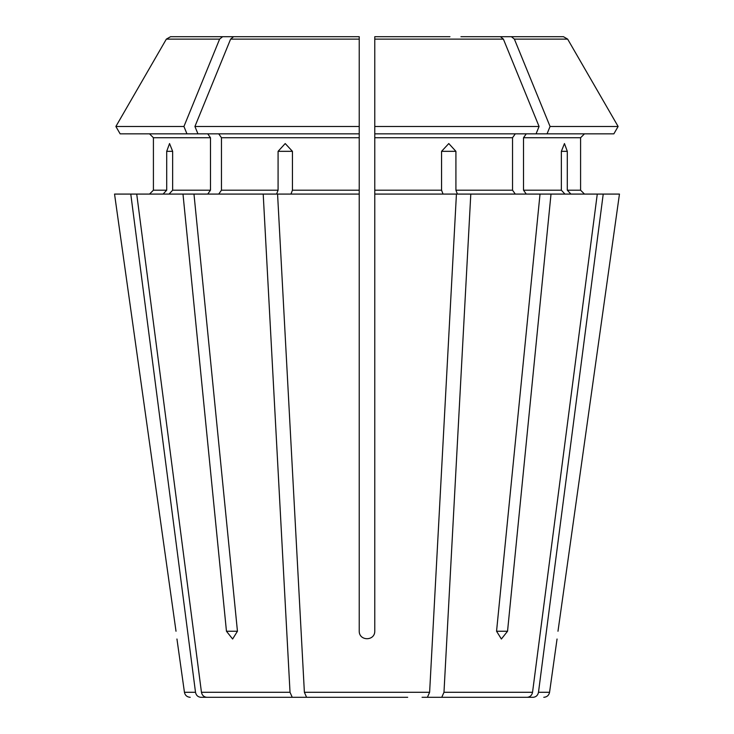 <?xml version="1.0" encoding="UTF-8"?>
<svg xmlns="http://www.w3.org/2000/svg" width="734" height="734" viewBox="0 0 734 734"><rect width="100%" height="100%" fill="white"/><g stroke="black" fill="none" stroke-linecap="round" stroke-linejoin="round"><path stroke-width="1.1" d="M407.682 697.3L306.592 697.3L304.381 692.281L277.571 194.079L359.229 194.079L359.229 631.24C359.238 641.186 374.78 641.186 374.771 631.24L374.771 36.7L374.771 40.59L374.771 36.7L449.951 36.7M326.318 697.3L306.592 697.3M186.95 133.845L183.931 126.477L115.88 126.477L120.137 133.845L197.941 133.845L194.923 126.477A849435.538 600641.623 -90 0 1 230.604 39.131L233.586 36.7L284.049 36.7M207.731 133.845L210.484 137.735L153.415 137.735L149.525 133.845L153.415 137.735L153.415 190.189L149.525 194.079L153.415 190.189L166.701 190.189L166.701 151.332L169.545 143.561L172.646 151.332L172.646 190.189L169.059 194.079M210.484 137.735L210.484 190.189L207.731 194.079M183.931 126.477A849435.584 600641.659 -90 0 1 219.613 39.131L222.595 36.7L170.545 36.7L166.343 39.131A849435.529 849435.529 0 0 0 115.88 126.477A849435.529 849435.529 0 0 1 166.343 39.131L219.613 39.131M222.595 36.7L273.057 36.7M485.532 697.3L533.15 697.3C536.049 697.016 537.829 695.346 538.49 692.281L603.22 194.079L597.274 194.079L532.545 692.281C531.875 695.346 530.095 697.016 527.205 697.3L422.05 697.3L527.205 697.3L441.767 697.3L443.978 692.281L470.797 194.079L457.401 194.079L455.915 190.189L455.915 151.332L441.556 151.332L441.556 190.189L374.771 190.189M526.269 133.845L523.516 137.735L580.585 137.735L584.475 133.845L580.585 137.735L580.585 190.189L584.475 194.079L580.585 190.189L567.299 190.189L567.299 151.332L561.354 151.332L561.354 190.189L523.516 190.189L526.269 194.079M536.059 133.845L539.077 126.477L374.771 126.477L374.771 133.845L613.863 133.845L618.12 126.477A849435.529 849435.529 0 0 0 567.657 39.131L563.455 36.7L460.943 36.7M290.022 692.281L201.455 692.281C202.125 695.346 203.905 697.016 206.795 697.3L311.95 697.3L206.795 697.3L292.233 697.3L290.022 692.281L263.203 194.079L276.599 194.079L278.085 190.189L221.466 190.189L218.723 194.079M561.354 151.332L564.455 143.561L567.299 151.332M523.516 137.735L523.516 190.189M613.863 133.845L618.12 126.477L550.069 126.477A849435.538 600641.623 -90 0 0 514.387 39.131L511.405 36.7M618.12 126.477A849435.529 849435.529 0 0 0 567.657 39.131L514.387 39.131M248.468 697.3L200.85 697.3C197.951 697.016 196.171 695.346 195.51 692.281L130.78 194.079L182.986 194.079L226.457 631.24L237.449 631.24L232.614 639.011L226.457 631.24M515.277 133.845L512.534 137.735L512.534 190.189L515.277 194.079M539.077 126.477A849435.483 600641.586 -90 0 0 503.396 39.131L500.414 36.7M359.229 194.079L359.229 126.477L359.229 133.845L197.941 133.845M218.723 133.845L221.466 137.735L221.466 190.189M233.586 36.7L359.229 36.7L359.229 126.477L194.923 126.477M359.229 36.7L359.229 40.59L359.229 36.7M551.014 194.079L507.543 631.24L501.386 639.011L496.551 631.24L540.022 194.079L597.274 194.079M547.05 133.845L550.069 126.477M619.459 194.079L557.987 631.24C556.757 641.186 556.757 641.186 557.987 631.24L619.459 194.079L603.22 194.079M163.113 194.079L166.701 190.189M263.203 194.079L182.986 194.079M114.541 194.079L176.013 631.24C177.243 641.186 177.243 641.186 176.013 631.24L114.541 194.079L130.78 194.079M570.887 194.079L567.299 190.189M564.941 194.079L561.354 190.189M443.042 194.079L441.556 190.189M427.408 697.3L429.619 692.281L456.429 194.079L374.771 194.079M278.085 151.332L292.444 151.332L285.214 143.561L278.085 151.332L278.085 190.189M441.556 151.332L448.786 143.561L455.915 151.332M540.022 194.079L470.797 194.079M290.958 194.079L292.444 190.189L292.444 151.332M193.978 194.079L237.449 631.24M201.455 692.281L136.726 194.079M120.137 133.845L115.88 126.477M210.484 190.189L172.646 190.189M512.534 137.735L374.771 137.735M503.396 39.131L374.771 39.131M359.229 137.735L221.466 137.735M359.229 39.131L230.604 39.131M507.543 631.24L496.551 631.24M166.701 151.332L172.646 151.332M512.534 190.189L455.915 190.189M359.229 190.189L292.444 190.189M195.51 692.281L184.436 692.281C185.087 695.355 187.005 697.034 190.207 697.3M429.619 692.281L304.381 692.281M532.545 692.281L443.978 692.281M543.793 697.3C546.995 697.034 548.913 695.355 549.564 692.281L538.49 692.281M184.436 692.281L176.949 639.011M549.564 692.281L557.051 639.011"/></g></svg>
